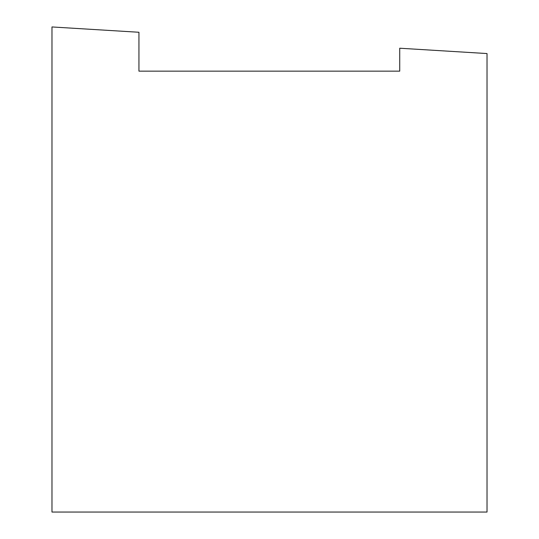 <?xml version="1.0" encoding="UTF-8"?>
<svg xmlns="http://www.w3.org/2000/svg" width="539" height="539" viewBox="0 0 539 539"><rect width="100%" height="100%" fill="white"/><g stroke="black" fill="none" stroke-linecap="round" stroke-linejoin="round"><path stroke-width="0.81" d="M51.98 512.05L487.02 512.05L487.02 53.556L399.729 48.22L399.729 71.148L138.941 71.148L138.941 32.266L51.98 26.95L51.98 512.05"/></g></svg>
